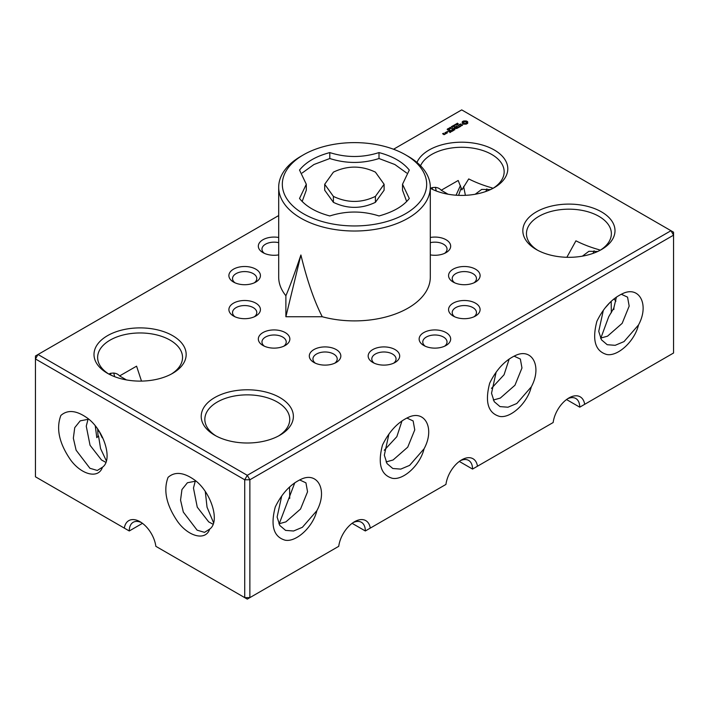 <?xml version="1.0" encoding="UTF-8"?>
<svg xmlns="http://www.w3.org/2000/svg" width="709" height="709" viewBox="0 0 709 709"><rect width="100%" height="100%" fill="white"/><g stroke="black" fill="none" stroke-linecap="round" stroke-linejoin="round"><path stroke-width="1.06" d="M278.69 215.554L38.02 354.5L247.29 475.322L670.98 230.709L461.71 109.886L393.539 149.244M457.145 123.871L456.782 123.605L457.491 123.18L457.03 123.703L458.315 123.8L457.145 123.871M456.596 124.669L456.366 123.756L457.438 124.376L456.596 124.669M456.304 125.014L455.47 124.27L456.33 125.023L454.646 124.749L456.312 124.518M454.478 125.458L454.93 125.201L454.478 125.458M453.104 125.785L453.689 125.298L454.77 125.918L454.061 126.326L454.496 125.927L453.636 126.087L453.671 125.458L453.104 125.785M452.2 126.308L452.75 125.839L453.831 126.459L452.2 126.308M451.695 127.017L451.394 126.627L452.041 126.326L451.58 126.849L452.865 126.946L451.695 127.017M467.718 123.269L467.718 121.851L466.203 120.973L463.748 120.973L462.233 121.851L462.233 123.269L463.748 124.146L466.203 124.146L467.718 123.269M462.693 124.855L460.008 125.014L459.804 124.483L460.823 123.907L459.246 124.873L461.931 124.722L462.135 125.245L461.116 125.821L462.693 124.855M460.673 126.096L460.017 126.477L457.792 125.342L459.751 126.627L459.104 127.15L460.673 126.397M458.758 127.505L456.667 126.14L455.098 127.053L456.534 126.37L457.323 126.822L456.41 127.505L457.58 126.973L458.369 127.425L457.19 128.258L458.758 127.354M451.03 127.452L451.482 127.195L451.03 127.452M450.587 128.196L449.896 127.469L451.154 127.868L450.587 128.196M449.648 128.737L448.806 128.249L449.887 128.116L449.648 128.737L449.914 128.32L448.983 128.161L449.657 128.63M448.708 129.286L447.866 128.79L448.939 128.657L448.708 129.286L448.974 128.861L448.044 128.701L448.717 129.171M447.255 129.587L447.468 128.941L447.211 129.437L448.46 129.561L447.255 129.587M447.317 131.901L446.803 131.768L447.317 131.644M445.367 132.663L446.422 133.274L447.45 132.822L446.395 132.069L445.376 132.512M446.183 133.558L444.88 132.805L445.403 133.257L445.004 133.904L446.183 133.558M445.03 134.223L442.983 133.771L443.621 133.257L442.593 133.7L444.011 134.666L445.03 134.223M454.345 128.382L456.72 128.533L454.372 127.319L455.976 128.4L453.964 128.161L454.38 129.33L452.51 128.4L454.859 129.756L454.345 128.382L454.735 129.756M452.759 130.97L454.061 130.066L451.704 128.861L452.626 129.534L451.713 130.217L452.883 129.685L453.671 130.137L452.759 130.97M452.085 131.36L449.736 130.155L452.076 131.2M449.958 132.583L451.261 131.679L449.169 130.474L447.609 131.227L449.036 130.695L449.825 131.156L448.912 131.83L450.082 131.307L450.871 131.759L449.958 132.583M430.452 188.372A42.451 24.514 0 0 1 430.31 188.275A46.094 26.614 0 0 0 494.297 187.628A46.094 26.614 0 0 0 484.344 145.629A46.094 26.614 0 0 0 416.954 162.45M278.69 254.886A15.766 9.102 180 0 1 262.942 252.617A15.766 9.102 180 0 1 260.575 241.494A15.766 9.102 180 0 1 278.69 237.471M259.893 277.972A15.766 9.102 180 0 1 255.816 282.049A15.766 9.102 180 0 1 233.518 282.049A15.766 9.102 180 0 1 240.581 266.814A15.766 9.102 180 0 1 259.893 277.972M107.493 373.315A46.094 26.614 0 0 0 172.677 373.315A46.094 26.614 0 0 0 172.677 335.685A46.094 26.614 0 0 0 107.493 335.685A46.094 26.614 0 0 0 107.493 373.315L107.493 373.315M259.893 307.236A15.766 9.102 180 0 1 255.816 316.028A15.766 9.102 180 0 1 233.518 316.028A15.766 9.102 180 0 1 236.779 301.715A15.766 9.102 180 0 1 259.893 307.236M430.31 237.471A15.766 9.102 180 0 1 448.425 241.494A15.766 9.102 180 0 1 446.058 252.617A15.766 9.102 180 0 1 430.31 254.886M449.107 277.972A15.766 9.102 180 0 1 468.419 266.814A15.766 9.102 180 0 1 475.482 282.049A15.766 9.102 180 0 1 453.184 282.049A15.766 9.102 180 0 1 449.107 277.972M536.323 249.524A46.094 26.614 0 0 0 601.507 249.524A46.094 26.614 0 0 0 601.507 211.894A46.094 26.614 0 0 0 536.323 211.894A46.094 26.614 0 0 0 536.323 249.524L536.323 249.524M449.107 307.236A15.766 9.102 180 0 1 472.221 301.715A15.766 9.102 180 0 1 475.482 316.028A15.766 9.102 180 0 1 453.184 316.028A15.766 9.102 180 0 1 449.107 307.236M285.24 332.592A15.766 9.102 180 0 1 285.248 345.46A15.766 9.102 180 0 1 262.942 345.46A15.766 9.102 180 0 1 262.942 332.592A15.766 9.102 180 0 1 285.24 332.592M329.153 347.224A15.766 9.102 180 0 1 336.217 362.45A15.766 9.102 180 0 1 313.919 362.45A15.766 9.102 180 0 1 311.411 351.469A15.766 9.102 180 0 1 329.153 347.224M379.847 347.224A15.766 9.102 180 0 1 397.589 351.469A15.766 9.102 180 0 1 395.081 362.45A15.766 9.102 180 0 1 372.783 362.45A15.766 9.102 180 0 1 379.847 347.224M423.76 332.592A15.766 9.102 180 0 1 446.058 332.592A15.766 9.102 180 0 1 446.058 345.46A15.766 9.102 180 0 1 423.752 345.46A15.766 9.102 180 0 1 423.76 332.592M214.703 435.211A46.094 26.614 0 0 0 279.887 435.211A46.094 26.614 0 0 0 279.887 397.581A46.094 26.614 0 0 0 214.703 397.581A46.094 26.614 0 0 0 214.703 435.211L214.703 435.211M670.98 230.709L673.55 235.166L673.55 232.197L670.98 230.709M584.677 404.325A22.591 13.046 -60 0 0 568.919 397.953A22.591 13.046 -60 0 0 553.153 422.529L477.476 466.221A22.591 13.046 -60 0 0 461.71 459.849A22.591 13.046 -60 0 0 445.943 484.424L370.266 528.116A22.591 13.046 -60 0 0 354.5 521.744A22.591 13.046 -60 0 0 338.734 546.32L247.29 599.114L244.72 597.625L249.869 597.625L249.869 479.78L247.29 475.322L244.72 479.78L244.72 597.625L155.847 546.32A22.591 13.046 -120 0 0 140.081 521.744A22.591 13.046 -120 0 0 124.323 528.116L35.45 476.803L35.45 355.989L38.02 354.5L35.45 358.958L244.72 479.78L249.869 479.78L673.55 235.166L673.55 353.011L579.74 407.17A18.948 10.945 -60 0 0 575.814 398.502A18.948 10.945 -60 0 0 567.572 398.795M456.623 124.066L457.172 124.527M467.515 123.481L467.382 122.56M467.47 122.923L467.47 123.419M467.515 122.125L466.203 121.469L462.436 122.125M467.453 121.567L467.453 122.063M467.107 121.328L467.107 121.824M466.682 121.124L466.682 121.62M466.203 120.973L466.203 121.469M465.609 121.115L465.609 121.611M464.971 121.168L466.46 122.56L466.026 123.658L463.925 123.658L463.597 122.232L464.971 121.7M464.342 121.115L464.342 121.611M463.748 120.973L463.748 121.469M463.269 121.124L463.269 121.62M462.844 121.328L462.844 121.824M462.498 121.567L462.498 122.063M462.569 122.56L462.436 123.481M462.481 122.923L462.481 123.419M459.467 124.376L459.467 124.873M462.286 124.926L462.259 125.484M445.403 133.257L445.385 133.921M454.15 128.134L454.15 128.63M492.959 188.372A42.451 24.514 0 0 0 504.161 171.782A42.451 24.514 0 0 0 466.947 147.463A42.451 24.514 0 0 0 420.552 165.773M264.404 253.361A12.133 7.001 180 0 1 261.967 249.151A12.133 7.001 180 0 1 278.69 242.673M234.971 282.794A12.133 7.001 180 0 1 232.534 278.584A12.133 7.001 180 0 1 244.667 271.582A12.133 7.001 180 0 1 256.791 278.584A12.133 7.001 180 0 1 256.383 280.392A12.133 7.001 180 0 1 254.354 282.794M171.339 374.06A42.451 24.514 0 0 0 182.541 357.469A42.451 24.514 0 0 0 140.081 332.964A42.451 24.514 0 0 0 97.629 357.469A42.451 24.514 0 0 0 108.831 374.06M234.971 316.772A12.133 7.001 180 0 1 232.534 312.563A12.133 7.001 180 0 1 243.081 305.623A12.133 7.001 180 0 1 256.383 310.755A12.133 7.001 180 0 1 256.791 312.563A12.133 7.001 180 0 1 254.354 316.772M430.31 242.673A12.133 7.001 180 0 1 447.033 249.151A12.133 7.001 180 0 1 444.596 253.361M454.646 282.794A12.133 7.001 180 0 1 452.617 280.392A12.133 7.001 180 0 1 452.209 278.584A12.133 7.001 180 0 1 464.333 271.582A12.133 7.001 180 0 1 476.466 278.584A12.133 7.001 180 0 1 474.029 282.794M600.168 250.268A42.451 24.514 0 0 0 611.371 233.678A42.451 24.514 0 0 0 568.919 209.173A42.451 24.514 0 0 0 526.459 233.678A42.451 24.514 0 0 0 537.661 250.268M454.646 316.772A12.133 7.001 180 0 1 452.209 312.563A12.133 7.001 180 0 1 452.617 310.755A12.133 7.001 180 0 1 465.919 305.623A12.133 7.001 180 0 1 476.466 312.563A12.133 7.001 180 0 1 474.029 316.772M264.404 346.205A12.133 7.001 180 0 1 261.967 341.995A12.133 7.001 180 0 1 269.455 335.525A12.133 7.001 180 0 1 282.669 337.041A12.133 7.001 180 0 1 286.223 341.995A12.133 7.001 180 0 1 283.786 346.205M315.372 363.194A12.133 7.001 180 0 1 312.944 358.984A12.133 7.001 180 0 1 328.205 352.222A12.133 7.001 180 0 1 337.2 358.984A12.133 7.001 180 0 1 334.763 363.194M374.237 363.194A12.133 7.001 180 0 1 371.8 358.984A12.133 7.001 180 0 1 380.795 352.222A12.133 7.001 180 0 1 396.056 358.984A12.133 7.001 180 0 1 393.628 363.194M425.214 346.205A12.133 7.001 180 0 1 422.777 341.995A12.133 7.001 180 0 1 426.331 337.041A12.133 7.001 180 0 1 439.545 335.525A12.133 7.001 180 0 1 447.033 341.995A12.133 7.001 180 0 1 444.596 346.205M278.548 435.955A42.451 24.514 0 0 0 289.742 419.365A42.451 24.514 0 0 0 247.29 394.86A42.451 24.514 0 0 0 204.839 419.365A42.451 24.514 0 0 0 216.041 435.955M300.9 479.364C317.552 471.13 328.054 490.079 316.87 510.666C312.917 527.221 296.007 542.429 285.098 540.178C273.603 536.846 270.333 525.768 275.269 506.953C281.89 493.473 290.433 484.274 300.9 479.364M515.31 355.572C531.972 347.339 542.465 366.287 531.289 386.875C527.328 403.43 510.427 418.638 499.508 416.387C488.022 413.055 484.743 401.976 489.689 383.161C496.309 369.681 504.843 360.482 515.31 355.572M622.52 293.677C639.181 285.443 649.674 304.391 638.499 324.979C634.537 341.534 617.628 356.742 606.718 354.491C595.232 351.159 591.953 340.081 596.898 321.266C603.51 307.786 612.053 298.586 622.52 293.677M408.1 417.468C424.762 409.235 435.264 428.183 424.079 448.77C420.118 465.326 403.217 480.534 392.307 478.283C380.813 474.95 377.543 463.872 382.479 445.057C389.099 431.577 397.643 422.378 408.1 417.468M193.69 479.364C210.351 490.362 220.845 521.434 209.669 529.118C205.707 541.1 188.798 536.784 177.888 521.939C166.402 505.331 163.123 490.477 168.06 477.361C174.68 471.529 183.223 472.194 193.69 479.364M86.48 417.468C103.142 428.466 113.635 459.538 102.459 467.222C98.498 479.204 81.597 474.888 70.678 460.044C59.193 443.435 55.914 428.582 60.859 415.465C67.47 409.634 76.014 410.298 86.48 417.468M432.295 187.575L432.375 189.338M110.675 373.262L110.755 375.026M492.356 188.683L491.727 187.788C483.556 185.492 475.881 182.532 468.72 178.925L461.887 189.888L458.2 180.485L441.22 190.242C438.942 187.663 435.76 186.848 431.692 187.788L430.478 188.381M491.727 187.788L493.039 188.319M106.377 460.93L100.563 448.567L98.533 435.929L96.796 437.666L95.281 425.932M97.665 429.051L98.046 436.425M98.002 429.539L98.259 431.311L98.329 430.026M102.495 437.258L102.22 437.737L98.959 430.975M141.499 381.096L136.58 366.172L119.591 375.93C117.313 373.351 114.14 372.535 110.063 373.475L108.849 374.068M613.453 309.035L613.932 307.564L613.843 309.523L613.356 308.902L608.739 316.693L600.842 338.104M566.863 257.287L575.93 240.821C583.09 244.428 590.757 247.388 598.937 249.683L600.248 250.215M605.052 308.016L610.484 301.972M611.176 301.316L611.344 312.749M289.547 487.003L289.715 498.436M294.793 482.758L279.222 523.791M213.586 522.825L207.037 507.165L205.309 491.585M205.362 492.587L205.539 491.922M477.476 466.221L472.54 469.074A18.948 10.945 -60 0 0 468.614 460.398A18.948 10.945 -60 0 0 460.363 460.69M370.266 528.116L365.33 530.97A18.948 10.945 -60 0 0 361.404 522.294A18.948 10.945 -60 0 0 353.153 522.586M281.712 495.99L277.113 517.047L279.807 525.466L285.585 530.394L293.553 531.006L302.388 527.292L316.87 510.666M496.123 372.198L491.523 393.256L494.217 401.675L500.005 406.603L507.972 407.214L516.808 403.492L531.289 386.875M603.332 310.303L598.733 331.36L601.427 339.779L607.205 344.707L615.173 345.318L624.009 341.596L638.499 324.979M388.922 434.094L384.322 455.151L387.008 463.571L392.795 468.498L400.762 469.11L409.598 465.388L424.079 448.77M141.428 522.586A18.948 10.945 -120 0 0 133.186 522.294A18.948 10.945 -120 0 0 129.26 530.97L142.474 523.331M124.323 528.116L129.26 530.97M195.906 481.11L187.406 482.749L181.947 489.556L180.556 500.102L183.321 512.084L197.12 530.172L204.529 532.362L209.669 529.118M88.696 419.214L80.197 420.854L74.737 427.66L73.346 438.206L76.111 450.188L89.919 468.277L97.319 470.466L102.459 467.222M436.248 190.996L435.415 187.309M114.628 376.683L113.794 372.996M457.172 124.385L456.623 124.208M466.46 122.56L466.026 123.658M466.026 123.162L465.538 123.845M465.538 123.348L464.971 123.907M464.971 123.419L464.413 123.845M464.413 123.348L463.925 123.658M466.354 122.879L466.354 123.375M449.931 127.62L450.977 127.966L450.162 127.487L449.94 127.921M449.098 129.517L449.081 128.958M447.06 132.751L445.766 132.592L447.06 133.053M444.64 134.152L443.754 134.223L444.64 134.444M456.047 195.223L460.433 185.545M448.053 194.231L441.22 190.242M461.24 187.796L458.599 195.365M465.405 195.338L463.615 186.502M475.198 194.257L481.695 189.4L490.522 189.578M485.904 191.457L486.879 188.895M126.432 379.918L119.591 375.93M88.067 419.143L86.259 426.171L90.052 445.279L101.493 459.981L105.907 462.383M566.526 399.539L579.74 407.17M613.932 307.564L616.413 297.071M600.523 338.131L607.507 336.19L622.165 323.348L629.175 306.093L627.562 297.151L621.27 294.235M615.926 301.165L613.967 298.897M582.408 256.153L588.904 251.296L597.731 251.473M593.114 253.352L594.089 250.791M278.903 523.818L285.887 521.877L300.536 509.035L307.555 491.78L305.933 482.838L299.641 479.922M195.276 481.048L193.468 488.067L197.262 507.174L208.694 521.877L213.117 524.279M459.317 461.435L472.54 469.074M352.107 523.331L365.33 530.97M493.313 400.027L500.306 398.086L514.956 385.244L521.966 367.989L520.353 359.046L514.06 356.131M386.104 461.922L393.096 459.981L407.746 447.14L414.756 429.884L413.143 420.942L406.851 418.026M491.461 388.39L504.055 374.769L509.204 358.967M384.251 450.286L396.854 436.664L402.003 420.862M303.47 154.819L300.9 156.308A75.81 43.763 0 0 0 278.69 187.256A75.81 43.763 0 0 0 354.5 231.019A75.81 43.763 0 0 0 430.31 187.256A75.81 43.763 0 0 0 408.1 156.308L405.53 154.819A72.167 41.663 180 0 1 405.53 213.746A72.167 41.663 180 0 1 303.47 213.746A72.167 41.663 180 0 1 303.47 154.819A72.167 41.663 180 0 1 405.53 154.819L408.1 156.308M278.69 187.256L278.69 277.13A75.81 43.763 0 0 0 285.887 295.742C289.662 287.012 294.66 273.426 300.9 254.992C307.157 280.64 314.282 301.219 322.267 316.746A75.81 43.763 0 0 0 430.31 277.13L430.31 187.256M285.887 295.742L285.887 316.746L300.9 254.992M285.887 316.746L322.267 316.746M299.526 198.467L306.297 184.269L299.526 170.063C305.907 162.095 316.001 156.264 329.8 152.586C346.205 157.788 362.609 157.788 379.005 152.586C392.813 156.264 402.907 162.095 409.288 170.063L402.517 184.269L409.288 198.476C403.306 206.213 393.22 212.035 379.014 215.953C362.609 210.741 346.205 210.741 329.809 215.953C316.001 212.266 305.907 206.443 299.526 198.467M375.416 172.136C361.404 165.445 347.401 165.445 333.407 172.136L324.704 184.269L333.398 196.393C347.401 203.093 361.404 203.093 375.407 196.393L384.11 184.269L375.416 172.136M324.704 184.269L324.704 190.207L333.398 202.331C347.401 209.031 361.404 209.031 375.407 202.331L384.11 190.207L384.11 184.269M302.167 201.471L306.297 190.207L306.297 184.269M402.517 184.269L402.517 190.207L406.665 201.489M379.005 152.586L379.005 158.524L394.851 164.515L406.647 173.005M329.8 152.586L329.8 158.524C346.205 163.735 362.609 163.735 379.005 158.524M302.167 173.005L313.963 164.506L329.8 158.524M599.566 250.578L598.937 249.683M375.407 196.393L375.407 202.331M333.398 196.393L333.398 202.331M458.129 124.27L458.129 123.783M452.679 127.416L452.679 126.929M449.923 128.143L449.923 127.647M450.986 128.426L450.986 127.93M448.983 128.683L448.983 128.187M450.038 128.967L450.038 128.48M448.035 129.224L448.035 128.737"/></g></svg>

